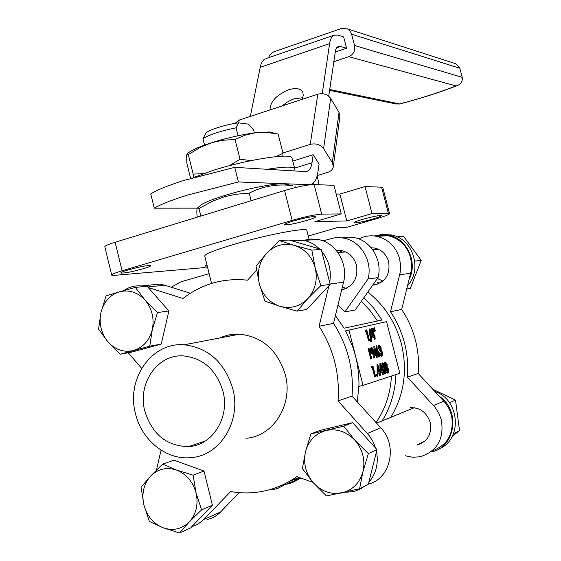 <?xml version="1.0" encoding="UTF-8"?>
<svg xmlns="http://www.w3.org/2000/svg" width="561" height="561" viewBox="0 0 561 561"><rect width="100%" height="100%" fill="white"/><g stroke="black" fill="none" stroke-linecap="round" stroke-linejoin="round"><path stroke-width="0.84" d="M346.474 288.333L342.911 287.337M336.256 250.388L341.361 250.543C349.005 252.282 354.033 257.162 356.452 265.171C358.311 278.179 353.388 286.405 341.684 289.862M288.017 184.688L283.361 183.706C273.361 183.454 244.975 189.155 223.979 195.719C212.563 199.288 205.01 202.304 201.336 204.765L200.214 205.684M292.148 185.558L292.554 185.642C277.422 183.65 262.976 186.14 249.21 193.117L235.943 194.26L224.8 196.645L212.402 201.231L198.987 208.566L197.668 207.773C196.855 208.152 196.645 210.845 197.037 215.866L197.353 217.135M306.411 220.571C294.925 223.762 287.702 225.143 284.736 224.716C284.462 224.07 287.505 222.78 293.88 220.845C305.514 217.612 312.779 216.223 315.661 216.672C315.878 217.345 312.793 218.65 306.411 220.571M143.371 268.705C131.835 271.882 124.332 273.326 120.86 273.046C120.482 272.555 122.908 271.517 128.139 269.932C139.829 266.72 147.361 265.269 150.748 265.57C151.091 266.082 148.63 267.127 143.371 268.705M207.233 266.019L204.947 266.04L206.946 264.848M372.539 219.134C362.469 221.911 356.263 223.145 353.921 222.836C353.795 222.282 356.705 221.118 362.658 219.344C372.848 216.539 379.082 215.291 381.375 215.62C381.445 216.195 378.507 217.366 372.539 219.134M211.56 283.417L204.828 256.342C203.699 254.554 213.11 250.648 233.053 244.638C264.189 235.34 305.5 227.345 306.762 230.171L306.902 230.704M191.736 526.744L197.36 524.458L202.374 520.896L230.655 491.541C240.809 493.329 250.935 493.357 261.033 491.625C273.929 489.353 285.851 484.353 296.804 476.626L312.954 482.355M206.995 519.542C212.212 518.434 216.735 515.917 220.571 511.99L239.203 492.635M135.46 413.471C126.05 378.871 151.659 341.965 184.148 344.784C208.412 347.743 224.631 362.392 232.787 388.738C241.644 421.164 220.045 455.953 190.775 457.636C166.301 460.251 141.526 440.133 135.46 413.471M219.744 337.988C226.083 335.092 232.759 333.816 239.771 334.16C262.499 336.824 277.66 350.281 285.261 374.538C293.515 404.397 273.305 436.563 245.893 438.267M424.901 441.114L416.865 445.041C427.559 441.809 431.998 434.256 430.182 422.405C426.725 412.342 420.021 407.426 410.07 407.658M372.672 285.226C384.993 282.898 390.33 275.079 388.675 261.77C386.382 254.238 381.606 249.652 374.355 248.011L371.165 247.759M377.427 282.414L379.958 283.179M432.068 450.988C447.966 445.048 454.438 433.106 451.486 415.147L449.066 408.696L445.357 402.91L418.197 373.465C419.144 362.21 418.204 351.067 415.378 340.022C412.496 328.998 407.924 318.816 401.662 309.476L411.15 271.061L411.592 264.322L410.596 257.618C406.991 245.788 399.516 238.488 388.156 235.718L381.957 235.227L375.835 236.181M418.197 373.465L407.377 377.174C408.345 365.667 407.384 354.272 404.502 342.981C401.557 331.712 396.9 321.299 390.512 311.748L400.175 272.485L400.624 265.584L399.607 258.733C395.933 246.637 388.31 239.175 376.74 236.349C370.477 235.171 364.51 236.034 358.851 238.923M405.386 455.791L412.749 457.271L420.147 456.766C437.257 451.233 444.319 438.919 441.332 419.824L438.856 413.226L435.077 407.307L407.377 377.174M222.955 391.234C230.108 417.447 212.458 445.546 188.699 446.57C166.771 446.254 152.143 434.431 144.815 411.094C137.298 383.479 157.543 354.019 183.37 355.898C203.124 358.065 216.322 369.846 222.955 391.234M391.143 416.774C404.229 394.474 407.637 370.141 401.367 343.781C395.596 322.484 384.418 305.254 367.841 292.078M230.22 334.721L229.814 336.06M335.408 315.591L344.103 328.206L382.027 320.015L373.717 308.115L363.851 297.737M348.984 286.839L348.465 286.545M348.9 329.973L363.051 385.393L399.832 373.268L386.543 321.649L345.597 330.836L352.757 346.845L355.604 356.221L357.427 364.748L358.731 375.554L358.998 384.236L357.329 401.949M295.324 187.591L294.904 185.943M251.125 200.719L249.21 193.117M200.859 216.069L198.987 208.566M321.684 214.134L341.291 213.909L333.956 185.333L314.132 184.555L321.684 214.134C315.114 214.568 305.268 216.644 292.155 220.375L122.088 270.788C114.626 273.046 111.176 274.518 111.744 275.22L114.767 275.332L200.67 267.941L207.451 266.889M341.291 213.909L314.847 221.693L346.775 220.922L371.985 213.566L389.544 213.566C389.629 214.393 385.407 216.069 376.88 218.594L346.88 227.296L337.154 227.647L308.262 236.048M382.476 420.322C390.786 406.564 395.281 391.305 395.961 374.545M342.042 237.843L354.215 237.576C370.891 240.452 382.756 260.241 378.037 277.625L355.211 309.974L344.889 311.902L338.024 304.875M377.441 321.004L370.029 310.528L361.347 301.278M344.601 289.111L344.237 288.915M232.198 334.426L231.784 335.688M339.061 252.478L342.308 250.739M344.889 311.902L368.086 278.95C372.869 261.244 360.807 241.076 343.865 238.145L339.047 237.598L334.223 237.878L322.947 240.858M268.992 489.851L274.336 489.339L277.968 488.273L282.211 486.149L286.005 483.217M344.903 251.566L344.454 252.05M287.562 483.407L293.669 481.205L299.013 477.411M401.662 309.476L390.512 311.748M376.087 248.418L373.808 249.708M381.052 371.158L381.494 371.017L381.024 369.18M378.717 355.716L378.71 353.661L377.721 351.88M373.36 335.766L372.883 333.907M370.365 352.715L370.751 350.695L369.489 349.159M378.212 372.048L378.661 371.908L378.177 370.043M384.748 372.693L384.271 368.261L382.602 364.25M387.539 371.908L387.602 369.594L386.536 367.736M386.136 366.34L386.136 364.657L385.393 363.332M382.146 370.856L380.975 366.284L381.052 371.2L382.146 370.856L381.494 371.017M379.362 353.5L377.911 351.677L377.756 353.942L379.096 355.8L379.362 353.5L378.71 353.661M374.012 335.611L372.848 331.06L372.911 335.878L374.012 335.611M371.403 350.527L370.001 349.019L369.306 349.208L370.211 352.757L370.884 352.596L371.403 350.527L370.751 350.695M379.313 371.747L378.135 367.146L378.212 372.09L379.313 371.747L378.661 371.908M385.456 370.779L384.923 368.1L382.868 363.949L383.107 368.668L385.141 372.82L385.456 370.779L384.804 370.94M384.923 368.1L384.271 368.261M388.254 369.433L386.725 367.553L386.48 370.099L387.924 371.936L388.254 369.433L387.602 369.594M386.781 364.496L385.575 363.149L385.358 364.952L386.529 366.445L386.781 364.496L386.136 364.657M380.681 372.49L380.61 363.472L382.476 370.751L382.897 370.618L383.177 371.698L382.756 371.831L383.373 374.264L382.427 371.936L380.344 372.574M377.167 375.442L377.251 374.453L377.707 376.228L377.167 375.442L376.508 375.604L376.578 374.629L377.251 374.453L376.578 374.629M372.301 367.427L372.245 366.263L372.946 366.053L375.681 376.733L375.344 376.845L372.883 367.252L371.641 367.595L371.578 366.431L372.946 366.053M379.559 346.193L378.878 348.093L379.285 345.127L381.038 347.554L381.164 349.812L382.483 352.385L382.09 356.102L380.085 353.367L381.824 355.029L382.181 352.56L380.491 350.667L380.218 349.594L380.716 347.638L379.559 346.193M377.048 350.828L376.922 345.744L377.434 350.751L377.791 350.541L379.678 353.346L379.355 356.887L377.42 353.998L377.048 350.828L376.396 350.997L376.27 345.913L376.922 345.744M375.12 331.081L374.468 331.249L373.598 328.052L374.124 331.313L373.247 328.115L374.573 327.806L375.344 331.025L374.243 327.883M372.525 337.119L372.49 328.283L374.348 335.527L374.776 335.429L375.246 339.019L374.292 336.684L371.873 337.287L371.768 328.473L372.42 328.297M366.137 331.172L366.081 330.029L366.782 329.868L369.496 340.45L369.152 340.534L366.719 331.032L365.477 331.341L365.421 330.205L366.081 330.029M369.741 328.907L370.099 328.83L371.677 341.495L371.326 341.579L369.741 328.907L369.089 329.083L370.667 341.747L371.326 341.579M371.41 358.858L368.682 348.206L370.33 347.939L371.747 350.436L371.684 353.332L370.491 353.844L371.754 358.76L370.751 359.026L368.023 348.374L369.433 348.009M374.839 357.883L371.789 347.385L376.459 355.015L374.664 346.628L377.364 357.161L372.707 349.573L374.839 357.883M377.834 373.388L377.77 364.32L379.65 371.641L380.07 371.508L380.351 372.595L379.923 372.728L380.554 375.169L380.218 375.274L379.594 372.834L377.174 373.549L377.048 364.503L377.77 364.32M385.407 373.899C384.313 373.493 383.436 371.782 382.777 368.773L382.581 362.883C383.682 363.297 384.573 365.001 385.246 368.002L385.484 373.871L384.755 374.061L382.974 371.761M387.118 364.433L387.167 366.761L388.57 369.313L388.85 371.557L388.198 373.002L386.15 370.169L386.129 367.083L385.035 365.036L385.4 362.041L387.118 364.433M383.051 374.369L382.392 374.531L381.782 372.139M382.897 370.618L382.469 370.73M380.007 371.522L379.888 363.654M377.707 376.228L377.048 376.396L376.508 375.604M375.344 376.845L374.678 377.006L372.231 367.448M372.245 366.263L371.578 366.431M380.716 347.638L380.063 347.799L379.292 346.439M380.218 349.594L379.566 349.762L380.063 347.799M380.491 350.667L379.846 350.828L379.566 349.762M382.181 352.56L381.529 352.729L379.846 350.828M381.459 354.994L381.529 352.729M382.09 356.102L381.438 356.27L379.937 354.84M379.285 345.127L378.738 345.281M378.878 348.093L378.233 348.262L378.633 345.296M377.42 353.998L376.761 354.166L376.396 350.997M379.355 356.887L378.703 357.048L376.761 354.166M377.791 350.541L377.434 350.632M373.247 328.115L372.602 328.283L373.472 331.481L374.124 331.313M374.355 331.256L373.472 331.481M375.344 331.025L374.468 331.249M374.292 336.684L371.873 337.287M374.909 339.103L374.257 339.272L373.64 336.852M375.246 339.019L374.257 339.272M375.05 336.502L374.622 336.607M366.719 331.032L365.477 331.341M369.152 340.534L368.5 340.709L366.06 331.207M369.496 340.45L368.5 340.709M371.677 341.495L370.667 341.747M368.682 348.206L368.023 348.374M377.287 357.182L376.634 357.35L373.268 351.761M375.239 352.988L373.675 346.887M374.503 357.981L373.843 358.142L371.13 347.554M380.218 375.274L379.566 375.435L378.948 373.037M380.07 371.508L379.643 371.613M377.7 364.341L377.048 364.503M382.581 362.883L382.062 363.023M382.777 368.773L382.125 368.935L381.929 363.044M382.616 370.695L382.125 368.935M385.4 362.041L384.895 362.182M384.376 365.162L384.755 362.203M385.035 365.036L384.39 365.197M386.129 367.083L385.477 367.245L384.734 366.2M385.281 368.142L385.477 367.245M386.15 370.169L385.751 370.267M388.198 373.002L387.546 373.163L385.926 371.585M376.052 422.608C385.351 408.892 390.477 393.366 391.452 376.031M363.051 385.393L358.949 386.403M190.354 293.249L164.717 285.177L159.562 284.097L149.058 285.184M368.353 484.136C390.603 478.821 398.044 445.539 380.772 427.819L352.049 396.122C353.928 369.713 347.75 345.457 333.515 323.339L343.542 282.232C348.514 263.712 335.969 242.611 318.368 239.54L310.941 239L303.655 240.346M289.048 481.569L299.132 477.453M256.636 270.22L247.555 280.184C223.481 277.737 201.953 283.845 182.963 298.494L148.174 287.47M329.672 282.506C331.649 270.781 328.998 260.374 321.712 251.293M319.504 248.909C314.889 244.463 309.588 241.609 303.592 240.353L290.85 240.536M375.667 448.183L372.904 441.409L368.949 435.308L338.031 400.926C339.945 373.85 333.627 348.963 319.083 326.278L328.942 285.682M319.083 326.278L333.515 323.339M338.031 400.926L352.049 396.122M344.713 492.285L352.427 491.752L355.309 491.022L360.793 488.715L364.952 485.966M368.794 482.362C376.115 473.743 378.689 463.449 376.515 451.493M161.07 450.167L156.442 470.104M144.647 286.454L141.603 285.949C135.187 285.339 129.275 286.867 123.869 290.535M128.203 352.743L141.653 368.311M371.985 213.566L365.015 186.547L339.882 194.078L336.179 193.994M365.015 186.547L381.606 187.199L382.84 187.683M111.667 274.904L104.879 247.036C104.269 246.167 107.684 244.568 115.117 242.247L284.574 190.509C297.646 186.715 307.498 184.73 314.132 184.555M346.775 220.922L339.882 194.078M202.963 138.658L205.803 133.378C206.932 130.418 226.251 124.219 238.614 122.88L236.069 127.831C220.452 130.986 209.421 134.598 202.963 138.658L204.569 145.096M238.614 122.88L248.467 124.142L253.565 129.928L254.315 132.894M236.069 127.831L238.067 135.748M171.224 287.225L181.161 281.741L209.141 273.67M190.586 293.101L189.478 292.968M368.086 278.95L378.037 277.625M302.077 99.367L303.27 95.496L302.828 92.235C300.647 88.414 295.906 87.593 288.592 89.788C276.335 95.026 270.157 101.723 270.051 109.9M282.169 105.917L286.987 102.249L292.379 99.479L294.202 98.806L302.765 97.726M234.736 167.339L238.411 181.96L187.472 195.081C171.568 200.095 160.502 204.463 154.275 208.18L150.748 193.882C156.933 190.011 167.956 185.537 183.833 180.453L234.736 167.339L305.247 171.589L307.61 171.133C309.868 169.969 311.341 167.164 312.021 162.718L313.199 154.724L292.786 161.105M282.954 152.992L310.233 144.373L317.821 94.192C323.304 92.902 327.582 94.304 330.667 98.392L323.606 148.658L332.343 162.683L339.019 112.298L330.667 98.392M238.411 181.96L308.585 184.667L311.734 184.022C314.938 182.36 317.007 178.363 317.933 172.031L319.076 164.022L313.199 154.724M317.245 175.565L327.82 172.325C331.158 171.189 332.996 169.212 333.332 166.386L332.343 162.683M323.606 148.658C320.38 144.528 315.92 143.097 310.233 144.373M335.008 52.138L346.579 48.218L343.655 36.935L337.589 35.084L333.949 35.231L266.349 58.456M328.732 96.183L335.646 49.684L336.81 47.58L338.024 46.619L340.541 46.486L346.579 48.218M250.332 116.386L260.192 67.341C261.138 62.818 262.85 59.971 265.325 58.807M322.224 93.673L329.616 43.625C330.317 39.102 331.761 36.304 333.949 35.231M235.017 123.392L239.274 120.026L317.821 94.192M339.019 112.298L339.868 116.639M154.275 208.18L197.283 208.145M313.641 182.662L314.041 184.555M317.175 175.824L319.083 184.751M354.552 45.511L462.229 77.355C462.706 81.128 461.24 83.778 457.846 85.321L456.023 85.91L348.774 56.682C353.479 54.543 355.401 50.82 354.552 45.511L351.481 33.716L350.078 31.051L347.455 28.877L341.467 28.485L273.389 51.97L270.15 54.473L268.488 57.72M348.774 56.682L333.627 61.78M462.229 77.355L459.817 68.253L351.621 34.207M453.688 63.077L455.939 63.8L459.817 68.253M329.559 90.349L396.403 104.023L399.586 103.918C420.336 98.533 439.151 92.523 456.023 85.91M279.273 240.564L266.475 253.446L256.068 266.075L259.301 283.712L264.876 301.096L279.785 306.264L297.12 311.11L307.842 298.585L320.843 285.633L315.233 267.962L311.804 250.101L294.35 245.381L279.273 240.564L289.146 240.038L321.236 249.421L311.804 250.101M321.236 249.421L330.156 284.385L320.843 285.633M330.156 284.385L306.741 309.462L297.12 311.11M279.785 306.264C269.35 302.582 262.527 295.065 259.301 283.712C256.777 272.162 259.168 262.071 266.475 253.446C274.329 245.367 283.621 242.682 294.35 245.381C304.925 248.902 311.888 256.433 315.233 267.962C317.814 279.715 315.352 289.925 307.842 298.585C299.798 306.601 290.444 309.16 279.785 306.264M377.013 249.449L377.967 249.077M381.648 282.12L380.603 281.959M374.257 235.971L381.214 234.596L388.303 235.073C406.746 238.081 418.12 262.113 409.144 279.434M383.016 234.54L391.192 234.919C412.7 238.208 422.861 269.399 407.595 285.661M377.399 278.529L382.96 281.089M406.774 288.957L410.322 288.375L421.213 260.388L415.217 261.047M397.623 237.037L397.314 236.574L403.499 236.223L421.213 260.388M382.974 281.068L377.42 278.501M453.414 433.877L459.529 430.666L452.39 436.086M459.529 430.666L455.518 400.133L432.854 389.299M449.915 402.553L455.518 400.133M299.7 477.649L293.263 482.144L289.63 483.554L285.29 484.423M300.815 478.049L294.322 481.604M439.48 396.452C461.1 410.547 455.209 448.176 430.904 451.963M434.943 391.55C459.775 399.432 462.769 439.522 439.207 448.744M98.575 329.139L107.971 341.887L120.208 354.236L149.766 346.186L152.29 329.609L157.48 312.561L145.068 300.114L135.383 287.421L119.283 291.846L106.036 295.942L100.903 312.743L98.575 329.139M135.383 287.421L147.052 286.201L168.882 310.955L161.252 344.068L132.045 352.02L120.208 354.236M168.882 310.955L157.48 312.561M161.252 344.068L149.766 346.186M152.29 329.609C149.408 340.506 143.174 347.462 133.574 350.478C123.82 352.715 115.286 349.847 107.971 341.887C101.148 333.416 98.792 323.704 100.903 312.743C103.666 301.993 109.788 295.023 119.283 291.846C128.988 289.42 137.578 292.176 145.068 300.114C152.059 308.641 154.471 318.473 152.29 329.609M179.478 532.95L189.232 521.996L201.588 509.844L196.077 493L193.082 475.167L176.533 470.076L162.69 464.094L150.516 476.191L141.056 487.264L143.868 504.865L149.345 521.45L163.048 527.74L179.478 532.95L190.572 527.957L212.409 505.173L201.588 509.844M193.082 475.167L204.015 471.044L174.001 460.174L162.69 464.094M204.015 471.044L212.409 505.173M176.533 470.076C186.413 474.08 192.928 481.724 196.077 493C198.503 504.444 196.224 514.114 189.232 521.996C181.736 529.233 173.005 531.148 163.048 527.74C153.293 523.595 146.898 515.973 143.868 504.865C141.484 493.617 143.7 484.059 150.516 476.191C157.837 468.891 166.512 466.85 176.533 470.076M368.346 453.611L354.973 440.287L343.704 426.178L310.85 433.941L305.514 451.752L302.379 468.61L313.311 482.755L326.481 495.973L359.587 488.743L362.953 471.696L368.346 453.611L376.978 449.634L368.332 484.213L359.587 488.743M310.85 433.941L320.268 430.336L352.68 422.664L376.978 449.634M352.68 422.664L343.704 426.178M305.514 451.752C308.634 440.532 315.513 433.443 326.137 430.49C337.007 428.338 346.621 431.605 354.973 440.287C362.771 449.571 365.435 460.041 362.953 471.696C359.685 483.063 352.673 490.132 341.922 492.909C330.997 494.837 321.46 491.457 313.311 482.755C305.71 473.54 303.108 463.204 305.514 451.752M267.141 169.289C283.368 166.715 292.54 166.442 294.665 168.475L293.796 170.895M194.197 177.318L212.885 170.488C245.816 159.829 290.142 152.865 291.916 157.704L292.148 158.602M274.624 133.336L269.89 131.975L255.837 132.698C241.3 134.633 226.202 138.083 210.529 143.055C199.267 146.765 191.841 150.06 188.237 152.936L187.584 153.532M190.614 178.37L186.869 163.328L186.603 155.117L187.108 153.966L188.321 154.584L200.663 147.115L212.233 142.522L222.696 140.278L235.059 139.444L240.038 159.212L250.991 160.628M275.928 156.645L283.032 153.286L282.821 156.189M235.059 139.444L245.164 135.138L255.837 132.698L265.683 132.347L278.123 133.988L283.032 153.286M193.433 177.535L193.187 174.106L203.65 173.594M188.321 154.584L193.187 174.106M229.428 165.698L240.038 159.212M203.867 519.444L220.571 511.99M410.68 273.263L399.705 274.729M443.863 401.185L433.555 405.54M330.064 284.034L343.542 282.232M367.392 433.471L380.772 427.819M147.725 286.966L164.717 285.177M381.606 187.199L388.387 213.376M115.117 242.247L122.088 270.788M284.574 190.509L292.155 220.375M340.541 46.486L336.614 47.818M329.616 43.625L260.192 67.341M239.274 120.026L238.67 122.887M312.021 162.718L294.574 168.139M308.585 184.667L306.53 185.291M329.679 89.515L399.586 103.918M341.824 289.266L345.646 288.712M283.361 183.706L292.554 185.642M309.279 240.038L306.762 230.171M184.148 344.784L239.771 334.16M378.402 283.936L373.03 284.722M205.333 441.002L188.699 446.57M388.156 235.718L376.74 236.349M370.491 352.659L371.151 352.49M379.699 349.713L380.351 349.545M378.535 345.331L379.18 345.162M381.845 363.079L382.497 362.918M384.657 362.245L385.309 362.083M303.592 240.353L318.368 239.54M141.603 285.949L159.562 284.097M382.791 187.486L389.544 213.566M201.336 204.765L197.668 207.773M343.865 238.145L354.215 237.576M307.61 171.133L306.292 171.54M309.826 184.604L308.585 184.983M333.332 166.386L339.952 115.973M455.939 63.8L347.455 28.877M457.243 85.567C439.782 92.432 420.364 98.631 398.997 104.157M378.535 249.329L372.749 249.792M345.765 251.945L337.939 252.569M388.303 235.073L391.192 234.919M414.284 407.721L376.571 423.183M294.665 168.475L291.916 157.704M269.89 131.975L275.612 133.511M188.237 152.936L187.108 153.966"/></g></svg>
